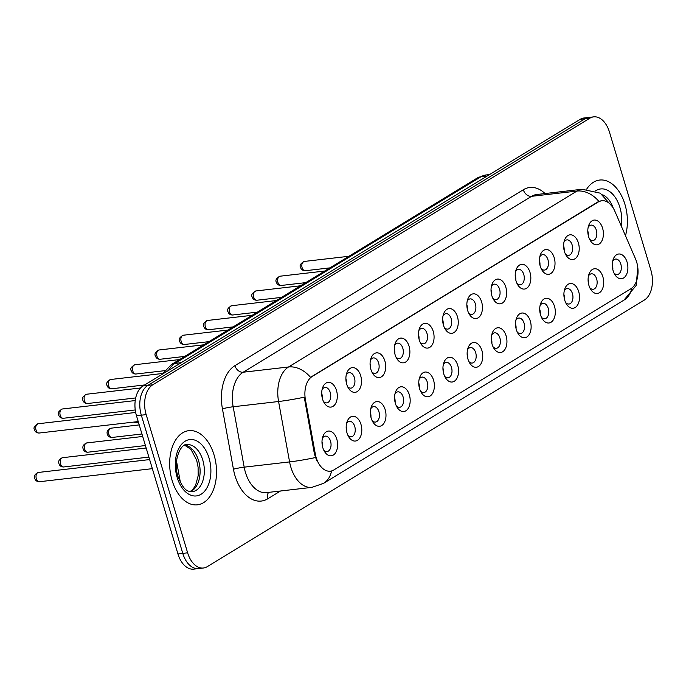 <?xml version="1.0" encoding="UTF-8"?>
<svg xmlns="http://www.w3.org/2000/svg" width="686" height="686" viewBox="0 0 686 686"><rect width="100%" height="100%" fill="white"/><g stroke="black" fill="none" stroke-linecap="round" stroke-linejoin="round"><path stroke-width="1.03" d="M564.424 251.445A12.442 7.726 -96.6 0 1 564.449 240.357A12.442 7.726 -96.6 0 1 571.438 234.878A12.442 7.726 -96.6 0 1 578.392 242.93A12.442 7.726 -96.6 0 1 576.146 257.825A12.442 7.726 -96.6 0 1 566.19 255.432A12.442 7.726 -96.6 0 1 564.424 251.445M565.324 253.829A7.778 4.828 83.4 0 0 568.668 255.338A7.778 4.828 83.4 0 0 572.141 244.945A7.778 4.828 83.4 0 0 566.876 239.886A7.778 4.828 83.4 0 0 563.969 242.115M540.234 266.202A12.442 7.726 -96.6 0 1 540.259 255.106A12.442 7.726 -96.6 0 1 547.248 249.635A12.442 7.726 -96.6 0 1 554.202 257.679A12.442 7.726 -96.6 0 1 551.956 272.574A12.442 7.726 -96.6 0 1 542 270.181A12.442 7.726 -96.6 0 1 540.234 266.202M541.134 268.586A7.778 4.828 83.4 0 0 544.478 270.087A7.778 4.828 83.4 0 0 547.951 259.702A7.778 4.828 83.4 0 0 542.686 254.635A7.778 4.828 83.4 0 0 539.779 256.864M516.043 280.96A12.442 7.726 -96.6 0 1 516.069 269.864A12.442 7.726 -96.6 0 1 523.058 264.384A12.442 7.726 -96.6 0 1 530.012 272.436A12.442 7.726 -96.6 0 1 527.766 287.331A12.442 7.726 -96.6 0 1 517.81 284.939A12.442 7.726 -96.6 0 1 516.043 280.96M516.944 283.335A7.778 4.828 83.4 0 0 520.288 284.844A7.778 4.828 83.4 0 0 523.761 274.451A7.778 4.828 83.4 0 0 518.496 269.392A7.778 4.828 83.4 0 0 515.589 271.622M491.853 295.709A12.442 7.726 -96.6 0 1 491.879 284.621A12.442 7.726 -96.6 0 1 498.868 279.142A12.442 7.726 -96.6 0 1 505.822 287.194A12.442 7.726 -96.6 0 1 503.575 302.089A12.442 7.726 -96.6 0 1 493.62 299.696A12.442 7.726 -96.6 0 1 491.853 295.709M492.754 298.093A7.778 4.828 83.4 0 0 496.098 299.593A7.778 4.828 83.4 0 0 499.571 289.209A7.778 4.828 83.4 0 0 494.306 284.15A7.778 4.828 83.4 0 0 491.399 286.379M467.663 310.466A12.442 7.726 -96.6 0 1 467.689 299.37A12.442 7.726 -96.6 0 1 474.678 293.9A12.442 7.726 -96.6 0 1 481.632 301.943A12.442 7.726 -96.6 0 1 479.385 316.838A12.442 7.726 -96.6 0 1 469.43 314.445A12.442 7.726 -96.6 0 1 467.663 310.466M468.564 312.85A7.778 4.828 83.4 0 0 471.908 314.351A7.778 4.828 83.4 0 0 475.381 303.967A7.778 4.828 83.4 0 0 470.116 298.899A7.778 4.828 83.4 0 0 467.209 301.128M443.473 325.224A12.442 7.726 -96.6 0 1 443.499 314.128A12.442 7.726 -96.6 0 1 450.488 308.649A12.442 7.726 -96.6 0 1 457.442 316.7A12.442 7.726 -96.6 0 1 455.195 331.595A12.442 7.726 -96.6 0 1 445.24 329.203A12.442 7.726 -96.6 0 1 443.473 325.224M444.374 327.599A7.778 4.828 83.4 0 0 447.718 329.109A7.778 4.828 83.4 0 0 451.191 318.716A7.778 4.828 83.4 0 0 445.926 313.656A7.778 4.828 83.4 0 0 443.019 315.886M419.283 339.973A12.442 7.726 -96.6 0 1 419.309 328.886A12.442 7.726 -96.6 0 1 426.298 323.406A12.442 7.726 -96.6 0 1 433.252 331.458A12.442 7.726 -96.6 0 1 431.005 346.353A12.442 7.726 -96.6 0 1 421.05 343.96A12.442 7.726 -96.6 0 1 419.283 339.973M420.184 342.357A7.778 4.828 83.4 0 0 423.528 343.858A7.778 4.828 83.4 0 0 427.001 333.473A7.778 4.828 83.4 0 0 421.736 328.414A7.778 4.828 83.4 0 0 418.829 330.635M395.093 354.731A12.442 7.726 -96.6 0 1 395.119 343.635A12.442 7.726 -96.6 0 1 402.107 338.164A12.442 7.726 -96.6 0 1 409.062 346.207A12.442 7.726 -96.6 0 1 406.815 361.102A12.442 7.726 -96.6 0 1 396.86 358.709A12.442 7.726 -96.6 0 1 395.093 354.731M395.994 357.114A7.778 4.828 83.4 0 0 399.338 358.615A7.778 4.828 83.4 0 0 402.811 348.231A7.778 4.828 83.4 0 0 397.546 343.163A7.778 4.828 83.4 0 0 394.639 345.392M370.903 369.488A12.442 7.726 -96.6 0 1 370.929 358.392A12.442 7.726 -96.6 0 1 377.917 352.913A12.442 7.726 -96.6 0 1 384.872 360.965A12.442 7.726 -96.6 0 1 382.625 375.859A12.442 7.726 -96.6 0 1 372.67 373.467A12.442 7.726 -96.6 0 1 370.903 369.488M371.803 371.863A7.778 4.828 83.4 0 0 375.148 373.373A7.778 4.828 83.4 0 0 378.621 362.98A7.778 4.828 83.4 0 0 373.356 357.921A7.778 4.828 83.4 0 0 370.449 360.15M346.704 384.237A12.442 7.726 -96.6 0 1 346.739 373.15A12.442 7.726 -96.6 0 1 353.727 367.67A12.442 7.726 -96.6 0 1 360.682 375.714A12.442 7.726 -96.6 0 1 358.435 390.617A12.442 7.726 -96.6 0 1 348.479 388.225A12.442 7.726 -96.6 0 1 346.704 384.237M347.613 386.621A7.778 4.828 83.4 0 0 350.958 388.122A7.778 4.828 83.4 0 0 354.43 377.737A7.778 4.828 83.4 0 0 349.165 372.67A7.778 4.828 83.4 0 0 346.259 374.899M322.514 398.995A12.442 7.726 -96.6 0 1 322.549 387.899A12.442 7.726 -96.6 0 1 329.537 382.428A12.442 7.726 -96.6 0 1 336.492 390.471A12.442 7.726 -96.6 0 1 334.245 405.366A12.442 7.726 -96.6 0 1 324.289 402.974A12.442 7.726 -96.6 0 1 322.514 398.995M323.423 401.379A7.778 4.828 83.4 0 0 326.768 402.879A7.778 4.828 83.4 0 0 330.24 392.486A7.778 4.828 83.4 0 0 324.975 387.427A7.778 4.828 83.4 0 0 322.068 389.657M588.614 236.696A12.442 7.726 -96.6 0 1 588.639 225.6A12.442 7.726 -96.6 0 1 595.628 220.12A12.442 7.726 -96.6 0 1 602.582 228.172A12.442 7.726 -96.6 0 1 600.336 243.067A12.442 7.726 -96.6 0 1 590.38 240.675A12.442 7.726 -96.6 0 1 588.614 236.696M589.514 239.071A7.778 4.828 83.4 0 0 592.858 240.58A7.778 4.828 83.4 0 0 596.331 230.187A7.778 4.828 83.4 0 0 591.066 225.128A7.778 4.828 83.4 0 0 588.159 227.358M588.914 285.385A12.442 7.726 -96.6 0 1 588.94 274.289A12.442 7.726 -96.6 0 1 595.928 268.818A12.442 7.726 -96.6 0 1 602.883 276.861A12.442 7.726 -96.6 0 1 600.636 291.756A12.442 7.726 -96.6 0 1 590.68 289.363A12.442 7.726 -96.6 0 1 588.914 285.385M589.814 287.76A7.778 4.828 83.4 0 0 593.158 289.269A7.778 4.828 83.4 0 0 596.631 278.876A7.778 4.828 83.4 0 0 591.366 273.817A7.778 4.828 83.4 0 0 588.459 276.046M564.724 300.142A12.442 7.726 -96.6 0 1 564.75 289.046A12.442 7.726 -96.6 0 1 571.738 283.567A12.442 7.726 -96.6 0 1 578.692 291.619A12.442 7.726 -96.6 0 1 576.446 306.513A12.442 7.726 -96.6 0 1 566.49 304.121A12.442 7.726 -96.6 0 1 564.724 300.142M565.624 302.517A7.778 4.828 83.4 0 0 568.968 304.027A7.778 4.828 83.4 0 0 572.441 293.634A7.778 4.828 83.4 0 0 567.176 288.574A7.778 4.828 83.4 0 0 564.269 290.804M540.534 314.891A12.442 7.726 -96.6 0 1 540.559 303.795A12.442 7.726 -96.6 0 1 547.548 298.324A12.442 7.726 -96.6 0 1 554.502 306.368A12.442 7.726 -96.6 0 1 552.256 321.262A12.442 7.726 -96.6 0 1 542.3 318.87A12.442 7.726 -96.6 0 1 540.534 314.891M541.434 317.275A7.778 4.828 83.4 0 0 544.778 318.776A7.778 4.828 83.4 0 0 548.251 308.391A7.778 4.828 83.4 0 0 542.986 303.323A7.778 4.828 83.4 0 0 540.079 305.553M516.335 329.649A12.442 7.726 -96.6 0 1 516.369 318.553A12.442 7.726 -96.6 0 1 523.358 313.082A12.442 7.726 -96.6 0 1 530.312 321.125A12.442 7.726 -96.6 0 1 528.066 336.02A12.442 7.726 -96.6 0 1 518.11 333.628A12.442 7.726 -96.6 0 1 516.335 329.649M517.244 332.024A7.778 4.828 83.4 0 0 520.588 333.533A7.778 4.828 83.4 0 0 524.061 323.14A7.778 4.828 83.4 0 0 518.796 318.081A7.778 4.828 83.4 0 0 515.889 320.311M492.145 344.406A12.442 7.726 -96.6 0 1 492.179 333.31A12.442 7.726 -96.6 0 1 499.168 327.831A12.442 7.726 -96.6 0 1 506.122 335.883A12.442 7.726 -96.6 0 1 503.876 350.778A12.442 7.726 -96.6 0 1 493.92 348.385A12.442 7.726 -96.6 0 1 492.145 344.406M493.054 346.782A7.778 4.828 83.4 0 0 496.398 348.291A7.778 4.828 83.4 0 0 499.871 337.898A7.778 4.828 83.4 0 0 494.606 332.839A7.778 4.828 83.4 0 0 491.699 335.068M467.955 359.155A12.442 7.726 -96.6 0 1 467.989 348.059A12.442 7.726 -96.6 0 1 474.978 342.588A12.442 7.726 -96.6 0 1 481.932 350.632A12.442 7.726 -96.6 0 1 479.685 365.527A12.442 7.726 -96.6 0 1 469.73 363.134A12.442 7.726 -96.6 0 1 467.955 359.155M468.864 361.539A7.778 4.828 83.4 0 0 472.208 363.04A7.778 4.828 83.4 0 0 475.681 352.655A7.778 4.828 83.4 0 0 470.416 347.588A7.778 4.828 83.4 0 0 467.509 349.817M443.765 373.913A12.442 7.726 -96.6 0 1 443.799 362.817A12.442 7.726 -96.6 0 1 450.788 357.337A12.442 7.726 -96.6 0 1 457.742 365.389A12.442 7.726 -96.6 0 1 455.495 380.284A12.442 7.726 -96.6 0 1 445.54 377.892A12.442 7.726 -96.6 0 1 443.765 373.913M444.674 376.288A7.778 4.828 83.4 0 0 448.018 377.797A7.778 4.828 83.4 0 0 451.491 367.404A7.778 4.828 83.4 0 0 446.226 362.345A7.778 4.828 83.4 0 0 443.319 364.575M419.575 388.662A12.442 7.726 -96.6 0 1 419.609 377.574A12.442 7.726 -96.6 0 1 426.598 372.095A12.442 7.726 -96.6 0 1 433.552 380.147A12.442 7.726 -96.6 0 1 431.305 395.042A12.442 7.726 -96.6 0 1 421.35 392.649A12.442 7.726 -96.6 0 1 419.575 388.662M420.484 391.046A7.778 4.828 83.4 0 0 423.828 392.555A7.778 4.828 83.4 0 0 427.301 382.162A7.778 4.828 83.4 0 0 422.036 377.103A7.778 4.828 83.4 0 0 419.129 379.332M395.385 403.419A12.442 7.726 -96.6 0 1 395.419 392.323A12.442 7.726 -96.6 0 1 402.408 386.853A12.442 7.726 -96.6 0 1 409.362 394.896A12.442 7.726 -96.6 0 1 407.115 409.791A12.442 7.726 -96.6 0 1 397.16 407.398A12.442 7.726 -96.6 0 1 395.385 403.419M396.294 405.803A7.778 4.828 83.4 0 0 399.638 407.304A7.778 4.828 83.4 0 0 403.111 396.92A7.778 4.828 83.4 0 0 397.846 391.852A7.778 4.828 83.4 0 0 394.939 394.081M371.195 418.177A12.442 7.726 -96.6 0 1 371.229 407.081A12.442 7.726 -96.6 0 1 378.218 401.602A12.442 7.726 -96.6 0 1 385.172 409.653A12.442 7.726 -96.6 0 1 382.925 424.548A12.442 7.726 -96.6 0 1 372.97 422.156A12.442 7.726 -96.6 0 1 371.195 418.177M372.104 420.552A7.778 4.828 83.4 0 0 375.448 422.062A7.778 4.828 83.4 0 0 378.921 411.669A7.778 4.828 83.4 0 0 373.656 406.609A7.778 4.828 83.4 0 0 370.749 408.839M347.005 432.926A12.442 7.726 -96.6 0 1 347.039 421.839A12.442 7.726 -96.6 0 1 354.027 416.359A12.442 7.726 -96.6 0 1 360.982 424.411A12.442 7.726 -96.6 0 1 358.735 439.306A12.442 7.726 -96.6 0 1 348.78 436.913A12.442 7.726 -96.6 0 1 347.005 432.926M347.913 435.31A7.778 4.828 83.4 0 0 351.258 436.81A7.778 4.828 83.4 0 0 354.731 426.426A7.778 4.828 83.4 0 0 349.466 421.367A7.778 4.828 83.4 0 0 346.559 423.596M322.814 447.684A12.442 7.726 -96.6 0 1 322.849 436.588A12.442 7.726 -96.6 0 1 329.837 431.117A12.442 7.726 -96.6 0 1 336.792 439.16A12.442 7.726 -96.6 0 1 334.545 454.055A12.442 7.726 -96.6 0 1 324.589 451.662A12.442 7.726 -96.6 0 1 322.814 447.684M323.723 450.067A7.778 4.828 83.4 0 0 327.068 451.568A7.778 4.828 83.4 0 0 330.541 441.184A7.778 4.828 83.4 0 0 325.275 436.116A7.778 4.828 83.4 0 0 322.369 438.345M613.104 270.627A12.442 7.726 -96.6 0 1 613.13 259.531A12.442 7.726 -96.6 0 1 620.118 254.06A12.442 7.726 -96.6 0 1 627.073 262.103A12.442 7.726 -96.6 0 1 624.826 276.998A12.442 7.726 -96.6 0 1 614.87 274.606A12.442 7.726 -96.6 0 1 613.104 270.627M614.004 273.011A7.778 4.828 83.4 0 0 617.349 274.511A7.778 4.828 83.4 0 0 620.821 264.127A7.778 4.828 83.4 0 0 615.556 259.059A7.778 4.828 83.4 0 0 612.649 261.289M563.6 245.708A7.778 4.828 -96.6 0 1 563.66 245.922A7.778 4.828 -96.6 0 1 564.141 250.407M539.41 260.466A7.778 4.828 -96.6 0 1 539.47 260.68A7.778 4.828 -96.6 0 1 539.951 265.165M515.22 275.215A7.778 4.828 -96.6 0 1 515.28 275.438A7.778 4.828 -96.6 0 1 515.761 279.922M491.03 289.972A7.778 4.828 -96.6 0 1 491.09 290.187A7.778 4.828 -96.6 0 1 491.57 294.671M466.84 304.73A7.778 4.828 -96.6 0 1 466.9 304.944A7.778 4.828 -96.6 0 1 467.38 309.429M442.65 319.479A7.778 4.828 -96.6 0 1 442.71 319.702A7.778 4.828 -96.6 0 1 443.19 324.186M418.451 334.236A7.778 4.828 -96.6 0 1 418.52 334.451A7.778 4.828 -96.6 0 1 419 338.935M394.261 348.994A7.778 4.828 -96.6 0 1 394.33 349.208A7.778 4.828 -96.6 0 1 394.81 353.693M370.071 363.743A7.778 4.828 -96.6 0 1 370.14 363.966A7.778 4.828 -96.6 0 1 370.62 368.451M345.881 378.5A7.778 4.828 -96.6 0 1 345.95 378.715A7.778 4.828 -96.6 0 1 346.43 383.2M321.691 393.258A7.778 4.828 -96.6 0 1 321.76 393.472A7.778 4.828 -96.6 0 1 322.24 397.957M587.791 230.95A7.778 4.828 -96.6 0 1 587.851 231.173A7.778 4.828 -96.6 0 1 588.331 235.658M588.082 279.648A7.778 4.828 -96.6 0 1 588.151 279.862A7.778 4.828 -96.6 0 1 588.631 284.347M563.892 294.397A7.778 4.828 -96.6 0 1 563.961 294.611A7.778 4.828 -96.6 0 1 564.441 299.105M539.702 309.154A7.778 4.828 -96.6 0 1 539.771 309.369A7.778 4.828 -96.6 0 1 540.251 313.854M515.512 323.912A7.778 4.828 -96.6 0 1 515.58 324.126A7.778 4.828 -96.6 0 1 516.061 328.611M491.322 338.661A7.778 4.828 -96.6 0 1 491.39 338.875A7.778 4.828 -96.6 0 1 491.871 343.36M467.132 353.419A7.778 4.828 -96.6 0 1 467.2 353.633A7.778 4.828 -96.6 0 1 467.68 358.118M442.942 368.168A7.778 4.828 -96.6 0 1 443.01 368.391A7.778 4.828 -96.6 0 1 443.49 372.875M418.752 382.925A7.778 4.828 -96.6 0 1 418.82 383.14A7.778 4.828 -96.6 0 1 419.3 387.624M394.561 397.683A7.778 4.828 -96.6 0 1 394.63 397.897A7.778 4.828 -96.6 0 1 395.11 402.382M370.371 412.432A7.778 4.828 -96.6 0 1 370.44 412.655A7.778 4.828 -96.6 0 1 370.92 417.139M346.181 427.189A7.778 4.828 -96.6 0 1 346.25 427.404A7.778 4.828 -96.6 0 1 346.73 431.888M321.991 441.947A7.778 4.828 -96.6 0 1 322.06 442.161A7.778 4.828 -96.6 0 1 322.54 446.646M612.281 264.89A7.778 4.828 -96.6 0 1 612.341 265.105A7.778 4.828 -96.6 0 1 612.821 269.589M635.45 258.725A21 13.043 -96.6 0 1 636.659 262.026A21 13.043 -96.6 0 1 630.76 288.857L333.842 469.961A21 13.043 -96.6 0 1 330.36 471.179A21 13.043 -96.6 0 1 315.311 453.995L305.433 399.792A21 13.043 -96.6 0 1 312.173 376.485L598.312 201.95A21 13.043 -96.6 0 1 601.785 200.732A21 13.043 -96.6 0 1 614.793 211.099L635.45 258.725M624.937 204.351A37.327 23.187 83.4 0 0 599.684 180.049A37.327 23.187 83.4 0 0 586.702 189.096A37.327 23.187 83.4 0 1 599.684 180.049A37.327 23.187 83.4 0 1 624.937 204.351A37.327 23.187 83.4 0 1 625.461 235.701A37.327 23.187 83.4 0 0 624.937 204.351M214.058 454.964A37.327 23.187 83.4 0 0 188.804 430.662A37.327 23.187 83.4 0 0 172.135 480.534A37.327 23.187 83.4 0 0 197.388 504.827A37.327 23.187 83.4 0 0 214.058 454.964A37.327 23.187 83.4 0 0 188.804 430.662A37.327 23.187 83.4 0 0 172.135 480.534A37.327 23.187 83.4 0 0 197.388 504.827A37.327 23.187 83.4 0 0 214.058 454.964M593.664 116.869L583.983 117.992A23.333 14.492 83.4 0 0 580.116 119.347L143.031 385.944A23.333 14.492 83.4 0 0 136.48 415.75L177.94 553.945L182.785 553.388A23.333 14.492 83.4 0 0 198.563 568.574A23.333 14.492 83.4 0 1 182.785 553.388L141.325 415.193L182.785 553.388L187.63 552.822A23.333 14.492 83.4 0 0 203.408 568.008A23.333 14.492 83.4 0 0 207.275 566.653L644.351 300.056A23.333 14.492 83.4 0 0 650.911 270.25L609.451 132.055A23.333 14.492 83.4 0 0 593.664 116.869A23.333 14.492 83.4 0 0 589.806 118.224L152.721 384.82A23.333 14.492 83.4 0 0 146.169 414.627L187.63 552.822M143.031 385.944L147.876 385.378A23.333 14.492 83.4 0 0 141.325 415.193A23.333 14.492 83.4 0 1 147.876 385.378L584.961 118.789L147.876 385.378L152.721 384.82M588.82 117.426A23.333 14.492 83.4 0 0 584.961 118.789A23.333 14.492 83.4 0 1 588.82 117.426M316.675 460.4L314.437 454.098L304.258 397.194A27.217 2.23 169.7 0 1 278.576 401.507A31.11 19.319 -96.6 0 1 288.557 366.976A27.217 20.503 -121.4 0 1 310.518 377.326L597.712 202.018L601.373 200.775M177.94 553.945A23.333 14.492 83.4 0 0 193.718 569.131L203.408 568.008M315.311 453.995L314.437 454.098M305.433 399.792L304.55 399.895M312.173 376.485L311.573 376.554M598.312 201.95L597.712 202.018M280.523 490.996L267.754 498.791A7.778 5.857 58.6 0 1 268.68 492.368M267.754 498.791A38.888 24.156 -96.6 0 1 235.006 475.741A38.888 24.156 -96.6 0 1 233.446 469.224L222.427 408.83A38.888 24.156 -96.6 0 1 234.912 365.664L523.315 189.756A38.888 24.156 -96.6 0 1 545.044 193.555M245.434 472.371A31.11 19.319 83.4 0 0 266.468 492.625L311.881 487.369A31.11 19.319 -96.6 0 1 290.838 467.123A31.11 19.319 -96.6 0 1 289.586 461.91L278.576 401.507L233.163 406.764L244.182 467.157A31.11 19.319 83.4 0 0 245.434 472.371M331.518 470.956A27.217 20.503 58.6 0 1 323.569 483.338L623.986 300.108A27.217 20.503 -121.4 0 0 631.866 288.069M612.264 206.58L600.241 193.169L582.114 189.259A31.11 19.319 -96.6 0 0 576.96 191.068L531.556 196.325L243.153 372.232L288.557 366.976L576.96 191.068A27.217 20.503 58.6 0 1 598.921 201.418M315.423 457.553A27.217 2.23 169.7 0 1 289.586 461.91L244.182 467.157A7.778 0.635 -10.3 0 0 233.446 469.224M589.806 118.224L580.116 119.347M146.169 414.627L136.48 415.75M234.912 365.664A7.778 5.857 58.6 0 0 243.153 372.232A31.11 19.319 83.4 0 0 233.163 406.764A7.778 0.635 -10.3 0 0 222.427 408.83M582.114 189.259L536.709 194.515A31.11 19.319 83.4 0 0 531.556 196.325A7.778 5.857 58.6 0 1 523.315 189.756M162.385 374.136L171.243 364.66L477.216 178.034L486.108 174.956A31.11 19.319 83.4 0 0 480.955 176.765L487.154 176.045M176.516 461.138L180.418 482.541M477.216 178.034A15.555 11.713 58.6 0 1 480.955 176.765L174.973 363.391L181.173 362.68M171.243 364.66A15.555 11.713 58.6 0 1 174.973 363.391A31.11 19.319 83.4 0 0 168.55 370.38M302.114 267.686A4.665 2.898 83.4 0 0 305.27 270.73C302.843 270.73 301.283 269.649 300.571 267.471C299.319 265.568 300.519 263.561 304.198 261.452A4.665 2.898 83.4 0 0 302.114 267.686M613.181 207.987A23.701 14.723 83.4 0 0 602.72 194.815M621.37 226.269A28.375 17.622 83.4 0 0 619.904 207.412A28.375 17.622 83.4 0 0 595.534 190.905M277.924 282.443A4.665 2.898 83.4 0 0 281.08 285.479C278.653 285.487 277.084 284.398 276.381 282.229C275.129 280.317 276.329 278.31 280.008 276.209A4.665 2.898 83.4 0 0 277.924 282.443M253.734 297.201A4.665 2.898 83.4 0 0 256.89 300.236C254.463 300.236 252.894 299.156 252.191 296.987C250.939 295.074 252.139 293.068 255.818 290.967A4.665 2.898 83.4 0 0 253.734 297.201M229.544 311.95A4.665 2.898 83.4 0 0 232.7 314.994C230.273 314.994 228.704 313.914 228.001 311.736C226.749 309.832 227.949 307.825 231.628 305.716A4.665 2.898 83.4 0 0 229.544 311.95M190.228 491.639A23.701 14.723 83.4 0 0 198.537 460.538A23.701 14.723 83.4 0 0 184.851 445.137M202.773 460.049A23.701 14.723 83.4 0 0 186.738 444.622C181.061 443.276 172.529 460.683 178 476.538C184.766 493.474 189.044 490.902 192.191 491.716A23.701 14.723 83.4 0 0 202.773 460.049M177.168 477.465A28.375 17.622 83.4 0 0 201.058 494.28A28.375 17.622 83.4 0 0 209.024 458.034A28.375 17.622 83.4 0 0 185.134 441.218A28.375 17.622 83.4 0 0 177.168 477.465M205.354 326.708A4.665 2.898 83.4 0 0 208.51 329.743C206.083 329.752 204.514 328.663 203.811 326.493C202.559 324.581 203.759 322.574 207.438 320.473A4.665 2.898 83.4 0 0 205.354 326.708M181.164 341.465A4.665 2.898 83.4 0 0 184.32 344.501C181.893 344.501 180.324 343.42 179.621 341.251C178.369 339.338 179.569 337.332 183.248 335.231A4.665 2.898 83.4 0 0 181.164 341.465M156.974 356.214A4.665 2.898 83.4 0 0 160.13 359.258C157.703 359.258 156.134 358.178 155.43 356C154.179 354.096 155.379 352.09 159.058 349.98A4.665 2.898 83.4 0 0 156.974 356.214M134.439 422.001A4.665 2.898 83.4 0 0 136.24 422.696L138.486 422.439M112.05 437.454C109.623 437.454 108.054 436.373 107.35 434.204C106.45 431.58 107.651 429.573 110.978 428.184A4.665 2.898 83.4 0 0 108.894 434.418A4.665 2.898 83.4 0 0 112.05 437.454L141.951 433.989M87.859 452.211C85.433 452.211 83.864 451.131 83.16 448.953C82.26 446.329 83.46 444.322 86.788 442.933A4.665 2.898 83.4 0 0 84.704 449.167A4.665 2.898 83.4 0 0 87.859 452.211L145.415 445.548M63.669 466.96C61.243 466.969 59.673 465.88 58.97 463.71C58.061 461.086 59.27 459.08 62.598 457.691A4.665 2.898 83.4 0 0 60.514 463.925A4.665 2.898 83.4 0 0 63.669 466.96L148.888 457.099M39.479 481.718C37.053 481.718 35.483 480.637 34.78 478.468C33.871 475.844 35.08 473.837 38.407 472.448A4.665 2.898 83.4 0 0 36.324 478.682A4.665 2.898 83.4 0 0 39.479 481.718L152.352 468.658M132.784 370.972A4.665 2.898 83.4 0 0 135.939 374.007C133.513 374.016 131.944 372.927 131.24 370.757C129.98 368.845 131.189 366.839 134.868 364.738A4.665 2.898 83.4 0 0 132.784 370.972M108.594 385.729A4.665 2.898 83.4 0 0 111.749 388.765C109.323 388.765 107.753 387.684 107.05 385.515C105.79 383.603 106.999 381.596 110.678 379.495A4.665 2.898 83.4 0 0 108.594 385.729M84.404 400.478A4.665 2.898 83.4 0 0 87.559 403.514C85.133 403.522 83.563 402.433 82.86 400.264C81.6 398.36 82.809 396.354 86.487 394.244A4.665 2.898 83.4 0 0 84.404 400.478M60.214 415.236A4.665 2.898 83.4 0 0 63.369 418.271C60.943 418.28 59.373 417.191 58.67 415.021C57.41 413.109 58.619 411.103 62.297 409.002A4.665 2.898 83.4 0 0 60.214 415.236M36.024 429.993A4.665 2.898 83.4 0 0 39.179 433.029C36.752 433.029 35.183 431.948 34.48 429.779C33.22 427.867 34.429 425.86 38.107 423.759A4.665 2.898 83.4 0 0 36.024 429.993M601.785 200.732L601.236 200.792M311.881 487.369L323.569 483.338M637.783 267.403L636.188 285.436L623.986 300.108M486.108 174.956L489.607 174.553M305.27 270.73L329.923 267.874M304.198 261.452L348.934 256.281M281.08 285.479L305.733 282.632M280.008 276.209L324.744 271.03M256.89 300.236L281.543 297.381M255.818 290.967L300.554 285.788M232.7 314.994L257.353 312.139M231.628 305.716L276.364 300.545M190.031 491.605L192.783 489.538L195.553 485.439L198.16 475.801L198.091 467.157L196.685 460.28L190.991 449.416L184.663 445.223M208.51 329.743L233.163 326.896M207.438 320.473L252.174 315.294M184.32 344.501L208.973 341.645M183.248 335.231L227.984 330.052M160.13 359.258L184.783 356.403M159.058 349.98L203.793 344.809M136.24 422.696L133.556 422.104M110.978 428.184L139.224 424.917M86.788 442.933L142.697 436.468M62.598 457.691L146.161 448.018M38.407 472.448L149.625 459.577M135.939 374.007L164.614 370.689M134.868 364.738L179.603 359.558M111.749 388.765L144.643 384.957M110.678 379.495L162.762 373.467M87.559 403.514L135.691 397.949M86.487 394.244L140.536 387.993M63.369 418.271L135.245 409.954M62.297 409.002L135.236 400.564M39.179 433.029L138.22 421.564M38.107 423.759L135.665 412.466"/></g></svg>
